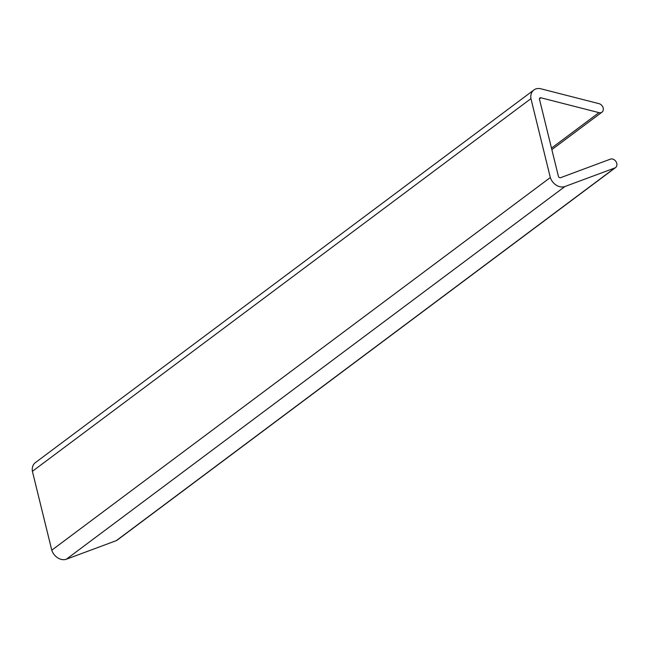 <?xml version="1.0" encoding="UTF-8"?>
<svg xmlns="http://www.w3.org/2000/svg" width="648" height="648" viewBox="0 0 648 648"><rect width="100%" height="100%" fill="white"/><g stroke="black" fill="none" stroke-linecap="round" stroke-linejoin="round"><path stroke-width="0.97" d="M533.895 89.967A11.664 9.104 53.2 0 1 540.942 88.808L599.035 103.664A4.982 3.888 53.2 0 1 603.013 107.487A4.982 3.888 53.2 0 1 601.992 112.144A4.982 3.888 53.2 0 1 598.979 112.639L540.886 97.783A1.66 1.296 53.2 0 0 539.492 99.322L558.398 176.28A1.66 1.296 53.2 0 0 560.52 177.706L610.408 159.149A4.982 3.888 53.2 0 1 616.045 161.7A4.982 3.888 53.2 0 1 615.6 167.549L117.061 540.221A4.982 3.888 53.2 0 1 116.292 540.643L66.404 559.192A11.664 9.104 53.2 0 1 51.775 550.201L32.4 471.315A11.664 9.104 53.2 0 1 35.365 462.64L533.895 89.967A11.664 9.104 53.2 0 0 530.939 98.642L32.4 471.315M530.939 98.642L550.314 177.528L51.775 550.201M550.314 177.528A11.664 9.104 53.2 0 0 564.943 186.519L614.831 167.97A4.982 3.888 53.2 0 0 615.6 167.549M540.886 97.783L539.444 98.861M598.979 112.639L551.489 148.141M564.943 186.519L66.404 559.192M614.831 167.97L116.292 540.643M601.992 112.144L551.845 149.623"/></g></svg>

